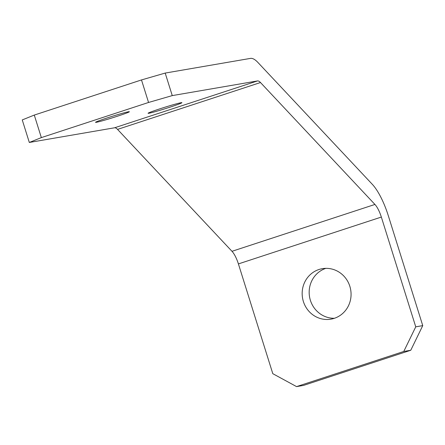 <?xml version="1.0" encoding="UTF-8"?>
<svg xmlns="http://www.w3.org/2000/svg" width="445" height="445" viewBox="0 0 445 445"><rect width="100%" height="100%" fill="white"/><g stroke="black" fill="none" stroke-linecap="round" stroke-linejoin="round"><path stroke-width="0.67" d="M148.914 113.252A17.728 0.74 -17.4 0 1 148.079 113.28A17.728 0.74 -17.4 0 1 162.225 108.079A17.728 0.74 -17.4 0 1 181.076 102.712A17.728 0.74 -17.4 0 1 181.91 102.678A17.728 0.74 -17.4 0 1 167.765 107.879A17.728 0.74 -17.4 0 1 148.914 113.252M96.376 122.292A17.728 0.74 -17.4 0 1 95.541 122.325A17.728 0.74 -17.4 0 1 109.687 117.124A17.728 0.74 -17.4 0 1 128.538 111.751A17.728 0.74 -17.4 0 1 129.373 111.723A17.728 0.74 -17.4 0 1 115.227 116.924A17.728 0.74 -17.4 0 1 96.376 122.292M334.267 318.331A25.604 24.419 80.2 0 1 330.963 319.154A25.604 24.419 80.2 0 1 302.911 299.813A25.604 24.419 80.2 0 1 318.965 269.503A25.604 24.419 80.2 0 1 322.275 268.685A25.604 24.419 80.2 0 1 350.321 288.026A25.604 24.419 80.2 0 1 334.267 318.331M325.823 268.352A25.604 24.419 -99.8 0 0 309.553 296.854A25.604 24.419 -99.8 0 0 334.418 318.281M296.554 386.605L303.557 385.403L410.768 350.26L403.76 351.467L296.554 386.605L272.802 373.683L238.403 263.913A15.759 4.695 -108.1 0 0 231.99 251.303L117.547 129.395A15.759 4.695 -108.1 0 0 114.582 127.782L29.314 142.461L22.25 119.927L34.282 115.071L41.34 137.605L29.314 142.461M403.76 351.467L415.747 326.83L422.75 325.623L410.768 350.26M172.26 95.603L148.552 102.467L141.488 79.933L165.195 73.069L172.26 95.603L257.527 80.929A15.759 4.695 -108.1 0 1 260.492 82.536L374.935 204.45A15.759 4.695 -108.1 0 1 381.343 217.06L415.747 326.83M422.75 325.623L388.351 215.853A39.394 11.731 -108.1 0 0 372.32 184.33L257.877 62.422A39.394 11.731 -108.1 0 0 250.463 58.395L165.195 73.069M148.552 102.467L41.34 137.605M141.488 79.933L34.282 115.071M381.343 217.06L238.403 263.913M257.527 80.929L114.582 127.782M260.492 82.536L117.547 129.395M374.935 204.45L231.99 251.303"/></g></svg>
